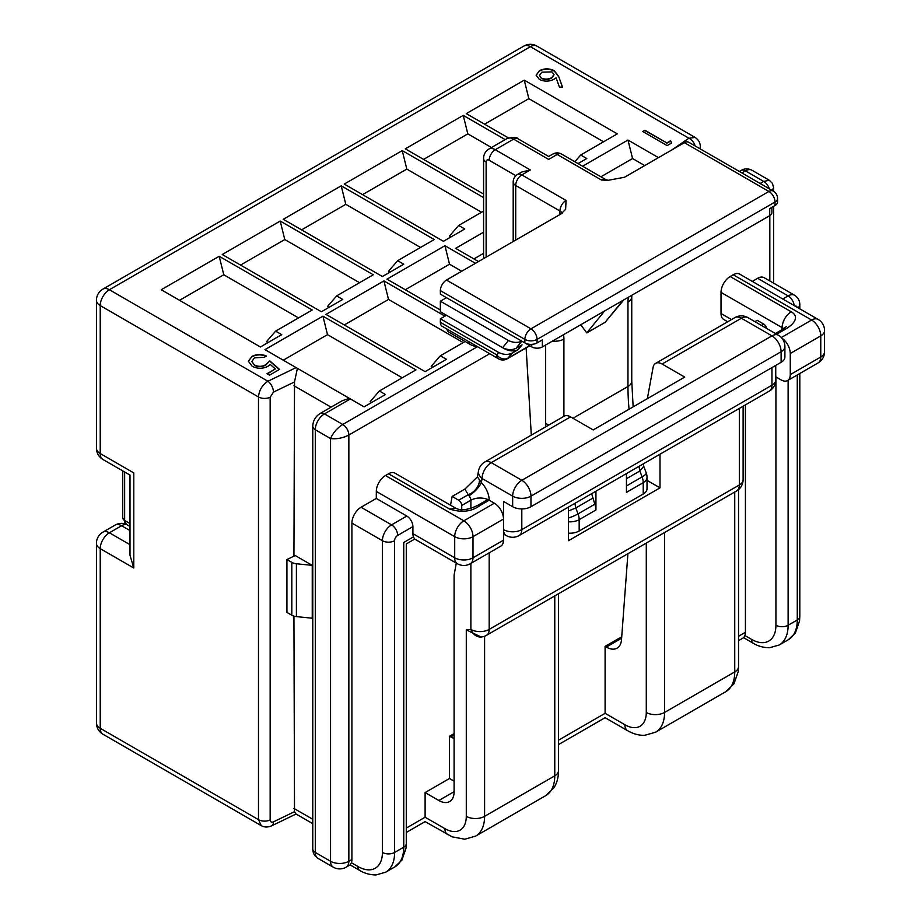 <?xml version="1.0" encoding="UTF-8"?>
<svg xmlns="http://www.w3.org/2000/svg" width="921" height="921" viewBox="0 0 921 921"><rect width="100%" height="100%" fill="white"/><g stroke="black" fill="none" stroke-linecap="round" stroke-linejoin="round"><path stroke-width="1.38" d="M660 454.214L660 487.854L647.014 480.359M484.78 462.008A12.94 12.94 0 0 0 478.517 470.884L478.517 470.884A12.94 8.75 10.4 0 0 482.097 478.506A12.94 7.472 120 0 1 491.25 462.653L521.816 480.302L771.959 335.877L741.393 318.24L662.084 364.025L684.717 377.092L593.193 429.934L570.56 416.868A12.94 7.472 -120 0 0 564.089 416.223L484.78 462.008A12.94 7.472 60 0 1 491.25 462.653L570.56 416.868M662.084 364.025A12.94 7.472 -120 0 0 655.614 363.381A12.94 7.472 -120 0 0 653.093 367.421L647.359 398.655M627.915 553.682L621.502 639.704A21.574 12.457 60 0 1 617.093 648.154A21.574 12.457 60 0 1 606.306 647.083L621.617 638.241M558.552 740.185L605.097 713.315C605.097 719.013 605.097 719.013 605.097 713.315L605.097 646.392L606.306 647.083M279.524 369.39L269.519 375.169L267.009 373.719L275.31 368.93L270.21 364.463L267.815 366.397C262.543 368.941 257.316 368.884 252.147 366.224L248.348 361.17L252.055 356.346C256.648 354.09 261.426 353.975 266.388 356.024L264.2 357.29L254.438 357.866L251.836 361.481L254.426 365.015C258.271 366.834 262.036 366.742 265.709 364.728L269.83 360.894L279.524 369.39M382.411 276.53L283.265 219.29L341.219 185.823L434.263 239.541L397.665 260.678L403.755 264.2L382.411 276.53M465.117 341.495L440.365 355.782L446.466 359.305L425.111 371.635L325.976 314.395L383.93 280.928L444.947 316.156M321.394 311.759L222.249 254.518L280.214 221.052L373.258 274.769L336.649 295.906L342.75 299.429L321.394 311.759M508.357 137.897L466.291 113.617L524.256 80.15L617.3 133.867L580.691 155.004L586.792 158.527L578.031 163.581M582.613 166.229L627.972 140.038L658.48 157.652M483.594 211.059L458.67 225.449L464.771 228.972L443.415 241.302L344.27 184.062L402.235 150.607L483.594 197.578M440.365 309.997L386.981 279.167L444.947 245.711L475.443 263.314M260.39 346.975L161.244 289.735L219.198 256.28L312.242 309.997L275.632 331.123L281.734 334.645L260.39 346.975M483.594 194.055L405.286 148.845L463.24 115.378L505.215 139.612M293.937 556.157L294.513 381.927L273.456 392.127L270.141 397.25A8.623 4.985 180 0 1 258.49 396.963L100.228 305.588L100.228 453.535A12.94 7.472 120 0 0 102.91 459.452L129.999 475.098L129.999 555.259L133.787 568.015L100.228 548.64L100.228 728.281A12.94 7.472 -0 0 1 96.44 722.997A12.94 12.94 0 0 0 102.91 734.21L261.253 825.63L258.49 819.655L258.49 396.963C259.089 390.262 262.232 385.024 267.907 381.259L296.113 367.606L264.96 349.623L322.926 316.156L415.958 369.874L379.36 391.011L385.462 394.533L364.106 406.863L350.371 398.931L324.445 413.897L342.75 424.466L477.492 346.676M483.594 232.196L455.619 248.348L478.494 261.552M670.58 140.729L671.651 142.997L667.138 145.599L642.743 131.507L644.93 130.252L666.827 142.893L670.58 140.729L671.524 143.066M558.633 76.351L562.489 86.988L559.473 87.196L556.065 77.778L553.774 79.367C548.939 81.704 544.115 81.704 539.303 79.379L536.149 75.177L539.453 70.664C544.392 68.281 549.33 68.281 554.269 70.687L558.633 76.351L562.363 86.988M738.538 640.648L743.788 637.62L744.893 635.525A12.94 7.472 -120 0 0 745.423 632.301L745.423 404.895M787.582 380.557A12.94 7.472 -120 0 0 790.264 374.628L820.772 357.014A12.94 7.472 60 0 1 818.09 362.943L787.582 380.557A12.94 7.472 -120 0 1 781.112 379.913L775.919 376.919A4.317 2.487 -120 0 1 775.747 376.816M752.261 281.389L757.626 278.292A12.94 7.472 -60 0 1 764.096 277.647L794.593 295.261A12.94 7.472 -60 0 0 788.123 295.906L757.626 278.292M351.903 859.5A12.94 7.472 60 0 1 351.373 862.712L350.256 864.807L346.169 867.179A12.94 7.472 60 0 0 348.852 861.262L351.903 859.5L351.903 523.105L382.411 540.708L382.411 852.455A34.514 19.928 60 0 1 358.004 866.534L351.373 862.712M481.142 637.021L466.291 629.86L466.291 816.34A30.197 17.43 60 0 1 444.947 828.67L425.111 817.226C425.111 822.925 425.111 822.925 425.111 817.226L425.111 792.567L438.845 800.499A21.574 12.457 -120 0 0 449.621 801.558A21.574 12.457 -120 0 0 454.099 791.692L454.099 575.061L456.286 563.088M727.705 321.763L723.699 319.437A12.94 7.472 -60 0 1 721.016 313.52L721.016 292.383A12.94 7.472 -60 0 1 730.169 276.53L733.22 274.769A12.94 7.472 120 0 1 739.69 274.124L818.09 319.391A12.94 7.472 120 0 0 811.62 320.036L733.22 274.769M414.554 538.981L413.437 536.885A12.94 7.472 -60 0 1 412.907 533.662L412.907 526.616A8.623 4.985 -120 0 0 406.806 516.059L376.309 498.445L361.055 507.252A12.94 7.472 120 0 0 351.903 523.105M376.309 498.445L376.309 491.4A12.94 7.472 -60 0 1 385.462 475.547L388.512 473.785L449.517 509.014C461.444 512.882 471.621 511.708 480.025 505.491L489.178 500.207L494.358 503.2L463.85 520.814L385.462 475.547M449.517 509.014L455.987 508.369L394.982 473.141A12.94 7.472 120 0 0 388.512 473.785M454.099 734.958L450.726 736.904L449.517 736.213L449.517 778.475L425.111 792.567M449.517 736.213L454.099 733.565M605.097 646.392L621.721 636.791M480.025 505.491A4.317 2.487 -120 0 0 477.861 505.272L487.013 499.988A4.317 2.487 -120 0 1 489.178 500.207A17.257 9.958 -120 0 0 481.361 482.546L482.097 478.506L512.663 496.154L512.663 506.723L503.511 501.438L503.511 519.053A12.94 7.472 -120 0 0 494.358 503.2M568.487 507.045L568.487 540.696L660 487.854M450.53 505.215L452.142 496.431L464.875 489.086L468.916 495.786A4.317 2.487 60 0 1 470.873 500.207L470.873 508.219M468.916 495.786A12.94 4.283 -44.4 0 0 481.361 482.546L477.423 476.882L464.875 489.086M512.663 506.723A12.94 7.472 0 0 0 530.968 506.723L781.112 362.298L781.112 351.73A12.94 7.472 0 0 0 784.899 346.446A12.94 12.94 0 0 0 778.429 335.244L747.864 317.595A12.94 12.94 0 0 0 734.923 317.595A12.94 7.472 60 0 1 741.393 318.24A12.94 7.472 -60 0 1 747.864 317.595M784.899 346.446L784.899 357.014A12.94 7.472 180 0 1 781.112 362.298M449.517 778.475L454.099 781.123M450.726 736.904A21.574 12.457 -120 0 0 454.099 738.412M452.142 496.431L458.67 500.207A4.317 2.487 60 0 1 461.72 505.491L461.72 509.739M503.511 540.178L473.003 557.792A12.94 7.472 60 0 1 470.332 563.721L500.828 546.107A12.94 7.472 -120 0 0 503.511 540.178L503.511 519.053L473.003 536.655A12.94 7.472 180 0 1 454.709 536.655L454.709 557.792L412.907 533.662M480.981 637.033L481.292 636.998A12.94 10.223 -95.6 0 1 470.873 629.411L466.291 629.86M479.438 480.658A12.94 9.049 -46.3 0 1 468.375 494.6L458.67 500.207M270.141 397.25L270.141 819.955C270.348 821.969 271.453 822.614 273.456 821.866L294.513 811.666L293.937 616.114M296.401 563.756L296.401 616.598L312.242 618.21L312.242 565.367L295.215 555.536L286.926 559.554L291.807 562.374A8.623 4.985 0 0 0 296.401 563.756L312.242 565.367M491.48 147.533L467.822 133.867L423.591 159.414M467.822 133.867L463.24 115.378M298.519 317.918L223.78 274.769L179.549 300.304M223.78 274.769L219.198 256.28M275.632 331.123L266.491 341.691L268.011 342.577M461.72 271.246L449.517 264.2L405.286 289.735M449.517 264.2L444.947 245.711M481.545 212.244L406.806 169.096L362.575 194.63M406.806 169.096L402.235 150.607M458.67 225.449L449.517 236.018L451.048 236.904M644.746 165.573L632.554 158.527L600.918 176.797M632.554 158.527L627.972 140.038M483.594 253.333L473.924 258.916M603.566 141.799L528.827 98.651L484.596 124.185M528.827 98.651L524.256 80.15M580.691 155.004L574.854 161.751M359.524 282.689L284.785 239.541L240.554 265.075M284.785 239.541L280.214 221.052M336.649 295.906L327.496 306.474L329.027 307.349M402.235 377.794L327.496 334.645L283.265 360.192M327.496 334.645L322.926 316.156M379.36 391.011L370.207 401.579L371.727 402.454M296.113 367.606L350.371 398.931M463.24 342.577L388.512 299.429L344.27 324.963M388.512 299.429L383.93 280.928M440.365 355.782L431.212 366.351L432.743 367.226M420.54 247.473L345.801 204.324L301.57 229.859M345.801 204.324L341.219 185.823M397.665 260.678L388.512 271.246L390.032 272.121M790.264 374.628L790.264 353.491A12.94 7.472 -120 0 0 781.86 338.111M783.829 328.601L721.016 292.383M730.169 276.53L791.174 311.759C800.614 317.227 792.774 325.055 785.072 329.361L776.668 334.219M761.414 325.412L763.728 324.077L757.2 320.312L754.886 321.648M763.728 324.077A4.317 2.487 60 0 1 766.686 328.463M294.513 811.666L295.814 813.865L312.772 823.662M671.95 149.87L688.885 138.219L695.171 137.471L536.828 46.05A12.94 12.94 0 0 0 523.888 46.05L102.91 289.102A12.94 12.94 0 0 0 96.44 300.304A12.94 7.472 180 0 0 100.228 305.588A12.94 7.472 -60 0 1 109.38 289.735L267.907 381.259A8.623 4.524 -115.8 0 1 273.456 392.127M96.44 300.304L96.44 448.251A12.94 7.472 180 0 0 100.228 453.535L133.787 472.91C128.848 475.754 128.848 475.754 133.787 472.91L133.787 568.015M330.547 438.557C332.965 432.916 337.04 428.219 342.75 424.466A8.623 4.985 -120 0 1 348.852 435.034C342.75 438.108 336.649 439.282 330.547 438.557L315.293 429.75L315.293 852.455L330.547 861.262L330.547 438.557M760.147 183.486L763.728 181.425L769.3 180.263L751.893 170.212A12.94 7.472 120 0 0 745.423 170.857L741.842 172.918M773.617 191.269L773.617 187.734L772.086 190.382M320.128 413.471C315.477 416.465 313.025 420.713 312.772 426.227A8.623 4.985 180 0 0 315.293 429.75A12.94 7.472 120 0 1 324.445 413.897A8.623 4.985 -120 0 0 320.128 413.471L342.151 400.762L349.243 398.344M297.379 368.4L294.513 381.927M273.456 821.866A8.623 4.524 64.2 0 1 271.672 825.815L271.672 825.815C267.85 827.461 264.373 827.392 261.253 825.63M102.91 289.102A12.94 7.472 -120 0 1 109.38 289.735L530.358 46.695L688.885 138.219A8.623 5.399 55.5 0 1 695.125 145.944M413.437 536.885L403.755 542.469C407.047 544.369 407.047 544.369 403.755 542.469L403.755 847.17L394.614 852.455L394.614 540.708A4.317 2.487 -60 0 1 397.665 535.423L412.907 526.616M643.042 131.691L644.93 130.252M644.93 130.598L666.827 142.893M666.827 143.239L670.58 141.074M267.32 373.903L275.31 368.93M248.359 361.343L252.055 356.346M252.055 356.692C256.648 354.435 261.426 354.332 266.388 356.369M251.836 361.654L254.426 365.015M254.426 365.361C258.271 367.191 262.036 367.088 265.709 365.073L265.709 364.728M265.709 365.073L269.83 360.894M269.83 361.251L279.282 369.528M536.16 75.349L539.453 70.664M539.453 71.009C544.392 68.626 549.33 68.638 554.269 71.032L554.269 70.687M554.269 71.032L558.633 76.696M539.487 75.58L541.352 78.389C544.921 79.908 548.375 79.782 551.725 78.009L554.005 74.854M541.352 78.032C544.921 79.563 548.375 79.436 551.725 77.663L554.016 74.67L551.99 71.896L541.836 72.172L539.487 75.407L541.352 78.389M777.543 198.51L777.543 202.033A8.623 4.985 180 0 1 775.01 205.556L775.01 202.033A8.623 4.985 180 0 0 777.543 198.51A8.623 8.623 0 0 0 773.226 191.038A8.623 4.985 120 0 0 768.908 191.464L684.407 142.674L624.565 177.223L608.205 180.309L601.436 180.009A8.623 4.985 -60 0 1 605.753 179.583L608.205 180.309M559.945 214.535L559.945 211.013A8.623 4.985 -60 0 1 566.047 200.444L565.644 209.274L561.223 213.799L446.466 280.053A8.623 4.985 120 0 0 440.365 290.622L440.365 294.144L524.866 342.923A8.623 4.985 0 0 0 537.07 342.923L542.354 339.872L542.354 346.918A7.472 4.317 180 0 1 531.785 346.918L521.816 341.161C517.671 343.026 513.227 342.808 508.473 340.505L440.365 301.19L440.365 311.747L502.624 347.701C507.379 349.992 511.823 350.21 515.967 348.357L521.816 341.161L446.466 297.667L440.365 301.19M542.354 346.918L769.726 215.641A7.472 4.317 0 0 0 771.913 212.601L771.913 207.34M775.01 205.556L769.726 208.607L769.726 215.641M684.407 142.674A8.623 4.985 -60 0 1 688.724 142.248L773.226 191.038M623.828 299.878L605.097 322.315L622.93 300.396M626.453 485.954L642.098 476.917L639.876 470.965L643.756 466.302M626.453 473.578L626.453 492.355L643.226 482.662A12.94 7.472 0 0 0 647.014 477.377L647.014 488.74A12.94 7.472 180 0 1 643.226 494.024L643.226 482.662A12.94 7.472 60 0 0 642.098 476.917A12.94 2.947 -20.5 0 0 646.197 472.853L643.791 466.406M638.955 466.36L639.876 470.965L626.453 478.713M566.047 200.444L521.816 174.909L530.358 169.971L521.723 172.043L517.498 174.483A8.623 8.623 0 0 0 513.193 181.955A8.623 4.985 180 0 0 515.714 185.478L559.945 211.013A12.94 7.472 0 0 1 562.42 213.016M601.436 180.009L557.205 154.475L548.663 159.402C548.663 155.603 548.663 155.603 548.663 159.402C548.663 155.603 548.663 155.603 548.663 159.402L513.584 139.152A12.94 7.472 -120 0 0 507.103 138.507C513.619 136.999 517.222 137.068 517.89 138.726A8.623 4.985 120 0 0 513.584 139.152L495.279 149.72A12.94 7.472 -120 0 0 488.809 149.075C485.332 151.378 483.594 154.521 483.594 158.527A8.623 4.985 180 0 0 486.127 162.05A4.317 2.487 60 0 1 489.178 160.289A8.623 4.985 -60 0 1 495.279 149.72L530.358 169.971M504.996 348.76L504.823 348.967C509.578 351.269 514.033 351.488 518.166 349.623L522.069 344.834L515.967 348.357M512.064 353.146C507.932 355.011 503.476 354.792 498.722 352.49L440.365 318.793L440.365 322.315A8.623 4.985 120 0 0 442.149 326.264L498.56 358.833A8.623 4.985 -60 0 1 496.776 354.884A8.623 6.884 39.1 0 0 508.012 358.131L512.064 353.146L518.166 349.623M504.823 348.967L446.466 315.27L440.365 318.793M580.725 324.768L586.792 332.884L605.097 322.315M595.945 491.192L595.945 509.969A12.94 7.472 -120 0 0 594.816 504.213L578.031 513.906L575.809 507.955L568.487 510.959M643.226 494.024L579.171 531.003L579.171 519.651A12.94 7.472 60 0 0 578.031 513.906A12.94 2.947 159.5 0 1 568.487 518.016M446.789 328.947A12.94 7.472 120 0 0 449.149 332.285L470.504 344.604A12.94 7.472 -60 0 1 468.144 341.277M591.673 493.668L594.816 504.213M526.133 347.896L531.302 435.149M574.888 503.35L575.809 507.955L592.583 498.273M483.594 158.527L483.594 257.155A8.623 4.985 0 0 0 483.893 258.444M579.171 531.003A12.94 7.472 180 0 1 568.487 533.144M286.926 559.554L286.926 612.396L291.807 615.216L291.807 562.374M296.401 616.598A8.623 4.985 180 0 1 291.807 615.216M605.097 713.315L624.922 724.758A30.197 17.43 -120 0 0 646.277 712.44L646.277 543.079M769.277 188.759A8.623 4.985 60 0 0 763.728 181.425L745.423 170.857A8.623 4.985 60 0 0 741.106 170.431C744.571 168.428 748.174 168.359 751.893 170.212M744.893 635.525L751.524 639.347A34.514 19.928 -120 0 0 775.919 625.255L775.919 376.919M782.769 299.003L788.123 295.906A8.623 4.985 60 0 1 794.178 305.588M788.123 380.235L788.123 625.255L797.275 619.971L797.275 374.951M797.149 307.303A4.317 2.487 120 0 0 795.099 306.117M775.919 625.255A8.623 4.985 180 0 0 788.123 625.255A43.137 24.913 60 0 1 779.189 644.999L788.341 639.715A43.137 24.913 -120 0 0 797.275 619.971A8.623 4.985 180 0 0 799.808 616.448L799.808 373.5M799.808 308.834L799.808 304.713A8.623 4.985 180 0 1 797.977 307.775M743.638 637.712L753.309 643.295A8.623 4.985 -60 0 1 751.524 639.347M470.873 563.41L470.873 629.411A12.94 7.472 180 0 0 489.178 629.411L489.178 552.842M738.538 636.273L745.423 632.301M769.829 280.963L769.829 215.583M489.696 353.722L348.852 435.034L348.852 861.262A12.94 7.472 180 0 1 330.547 861.262A12.94 7.472 120 0 0 333.229 867.179L317.975 858.372A12.94 7.472 120 0 1 315.293 852.455A8.623 4.985 180 0 1 312.772 848.932L312.772 426.227M406.288 828.094L425.111 817.226M739.321 408.417L739.321 484.987L489.178 629.411A12.94 7.472 60 0 1 486.495 635.329L736.639 490.916A12.94 12.94 0 0 0 743.109 479.703L743.109 406.23M554.764 595.922L554.764 775.839L484.596 816.34L484.596 636.227M530.968 506.723L530.968 496.154L781.112 351.73A12.94 7.472 60 0 0 771.959 335.877A12.94 7.472 -60 0 1 778.429 335.244M771.959 367.583L771.959 385.197A12.94 7.472 60 0 1 769.277 391.126A12.94 12.94 0 0 0 775.747 379.913A12.94 7.472 180 0 1 771.959 385.197L521.816 529.621L521.816 508.91M454.099 791.692L438.845 800.499M461.72 505.491L470.873 500.207A12.94 7.472 0 0 1 489.143 500.184M376.309 491.4L454.709 536.655A12.94 7.472 -60 0 1 463.85 520.814A12.94 7.472 -120 0 1 473.003 536.655L473.003 557.792A12.94 7.472 180 0 1 454.709 557.792A12.94 7.472 -60 0 0 457.38 563.721A12.94 12.94 0 0 0 470.332 563.721M406.288 832.469L425.111 821.601L452.153 836.844L464.76 839.215L475.662 836.095A43.137 24.913 -120 0 0 484.596 816.34A12.94 7.472 180 0 1 466.291 816.34M558.552 593.734L558.552 770.555A12.94 7.472 180 0 1 554.764 775.839A43.137 24.913 60 0 1 545.831 795.583L475.662 836.095M447.618 834.599A12.94 7.472 -60 0 1 444.947 828.67M503.511 533.996L506.193 535.538A12.94 7.472 120 0 1 503.511 529.621A12.94 7.472 -0 0 0 521.816 529.621A12.94 7.472 60 0 1 519.133 535.538L769.277 391.126M743.109 479.703A12.94 7.472 0 0 1 739.321 484.987A12.94 7.472 60 0 1 736.639 490.916M530.968 496.154A12.94 7.472 180 0 1 512.663 496.154A12.94 7.472 120 0 1 521.816 480.302A12.94 7.472 60 0 1 530.968 496.154M331.065 407.163L293.937 385.726M293.937 808.419L312.772 819.287M129.999 530.6L121.584 525.741L109.38 532.787L129.999 544.691M102.91 734.21A12.94 7.472 -60 0 1 100.228 728.281L258.49 819.655A8.623 4.985 180 0 0 270.141 819.955M818.09 362.943A12.94 12.94 0 0 0 824.56 351.73A12.94 7.472 0 0 1 820.772 357.014L820.772 335.877L790.264 353.491M781.33 337.523L811.62 320.036A12.94 7.472 -120 0 1 820.772 335.877A12.94 7.472 0 0 0 824.56 330.604A12.94 12.94 0 0 0 818.09 319.391M785.072 329.361A4.317 2.487 -120 0 0 782.919 329.154L786.35 326.564M782.021 329.672L782.021 327.6C782.608 320.899 785.659 315.615 791.174 311.759M721.016 313.52L731.504 319.564M664.582 532.511L664.582 712.44L734.739 671.927L734.739 492.01M646.277 712.44A12.94 7.472 0 0 0 664.582 712.44A43.137 24.913 60 0 1 655.648 732.183L725.806 691.671A43.137 24.913 -120 0 0 734.739 671.927A12.94 7.472 0 0 0 738.538 666.643L738.205 671.685L733.968 683.796L725.806 691.671M624.922 724.758A12.94 7.472 120 0 0 627.604 730.687L605.097 717.689L558.552 744.559M523.888 46.05A12.94 7.472 -120 0 1 530.358 46.695A12.94 7.472 -60 0 1 536.828 46.05M125.993 524.141A12.94 12.94 0 0 0 115.113 525.097A12.94 7.472 -120 0 1 121.584 525.741A12.94 7.472 -60 0 1 126.764 524.613M96.44 543.355A12.94 7.472 0 0 0 100.228 548.64A12.94 7.472 120 0 1 109.38 532.787A12.94 7.472 -120 0 0 102.91 532.142A12.94 12.94 0 0 0 96.44 543.355L96.44 722.997M700.294 148.926L700.294 146.865A8.623 4.985 180 0 1 699.753 148.615M406.806 516.059L391.563 524.855L361.055 507.252M414.703 539.073L406.288 543.931L406.288 843.648A8.623 4.985 0 0 1 403.755 847.17A43.137 24.913 60 0 1 394.821 866.914L385.669 872.199A43.137 24.913 -120 0 0 394.614 852.455A8.623 4.985 0 0 1 382.411 852.455M397.665 535.423A8.623 4.985 60 0 0 391.563 524.855A12.94 7.472 120 0 0 382.411 540.708A8.623 4.985 0 0 0 394.614 540.708M358.004 866.534A8.623 4.985 120 0 0 359.789 870.495C360.641 871.013 366.696 874.904 376.033 874.95L385.669 872.199M129.999 523.554L124.634 520.457A8.623 4.985 120 0 0 126.419 524.406L122.746 517.821A6.47 3.742 180 0 0 124.634 520.457L124.634 472.001M440.365 290.622L524.866 339.4A8.623 4.985 -60 0 1 530.968 328.832L768.908 191.464A8.623 4.985 60 0 1 775.01 202.033L537.07 339.4L537.07 342.923M631.76 381.202A12.94 7.472 180 0 1 627.972 386.486L627.972 302.065A12.94 7.472 180 0 0 631.76 296.781L631.76 381.202L633.153 406.863M629.066 409.223A237.273 136.987 60 0 1 627.972 386.486L572.966 418.249M628.41 297.23A25.88 14.943 120 0 0 627.972 302.065M489.178 160.289L515.864 175.704M515.714 240.07L515.714 185.478A8.623 4.985 120 0 1 521.816 174.909A8.623 4.985 -120 0 0 517.498 174.483M552.888 154.049A8.623 8.623 0 0 1 561.511 154.049A8.623 4.985 -60 0 0 557.205 154.475A8.623 4.985 -120 0 0 552.888 154.049L548.663 156.489L517.89 138.726M531.785 344.362L531.785 346.918M524.866 342.923L524.866 339.4A8.623 4.985 0 0 0 537.07 339.4A8.623 4.985 60 0 0 530.968 328.832L446.466 280.053M529.805 345.778L507.195 358.833A8.623 4.985 -120 0 0 508.012 358.131L529.61 345.663M586.792 332.884L604.625 310.964M498.722 352.49L496.776 354.884L440.365 322.315M545.612 345.041L545.612 423.476A12.94 7.472 0 0 0 549.066 424.903M545.612 423.476A250.213 144.459 -120 0 0 545.635 426.884M552.404 341.115A12.94 7.472 0 0 0 563.917 339.055L563.917 416.327M595.945 509.969L579.171 519.651A12.94 7.472 180 0 1 568.487 521.793M563.479 334.726A25.88 14.943 -60 0 1 563.917 339.055M508.473 340.505L502.624 347.701M486.127 257.155L486.127 162.05M799.808 304.713C799.808 300.707 798.07 297.552 794.593 295.261M799.808 616.448L799.555 620.858L795.422 632.934L788.341 639.715M753.309 643.295C754.161 643.814 760.216 647.705 769.553 647.751L779.189 644.999M558.552 770.555C558.506 777.266 556.986 782.988 553.981 787.708L545.831 795.583M506.193 535.538A12.94 12.94 0 0 0 519.133 535.538M481.292 636.998A12.94 12.94 0 0 0 486.495 635.329M478.517 470.884L477.423 476.882M477.861 505.272C468.916 509.681 464.345 509.589 462.676 509.727C461.352 510.084 459.119 509.635 455.987 508.369M414.542 538.992L457.38 563.721M824.56 351.73L824.56 330.604M775.401 333.494L782.919 329.154M627.604 730.687C633.441 734.002 639.151 735.545 644.746 735.303L655.648 732.183M775.747 379.913L775.747 365.395M738.538 666.643L738.538 489.581M734.923 317.595L655.614 363.381M115.113 525.097L102.91 532.142M96.44 448.251A12.94 12.94 0 0 0 102.91 459.452M333.229 867.179A12.94 12.94 0 0 0 346.169 867.179M773.617 283.15L773.617 206.362M773.617 187.734L772.466 183.44L769.3 180.263M296.044 814.014L271.672 825.815M312.772 848.932C312.772 852.938 314.498 856.081 317.975 858.372M700.294 146.865C700.374 143.054 698.671 139.911 695.171 137.471M739.321 171.456L741.106 170.431M350.118 864.9L359.789 870.495M406.288 843.648L406.034 848.057L401.901 860.133L394.821 866.914M122.746 470.907L122.746 517.821M129.999 526.478L126.419 524.406M643.284 463.862L643.814 466.51M647.014 477.377A12.94 12.94 0 0 0 646.197 472.853M631.852 295.25L631.76 296.781M561.511 154.049L605.753 179.583M507.103 138.507L488.809 149.075M498.56 358.833A8.623 8.623 0 0 0 507.195 358.833M470.504 344.604A12.94 12.94 0 0 0 476.917 346.342M513.193 241.532L513.193 181.955"/></g></svg>

